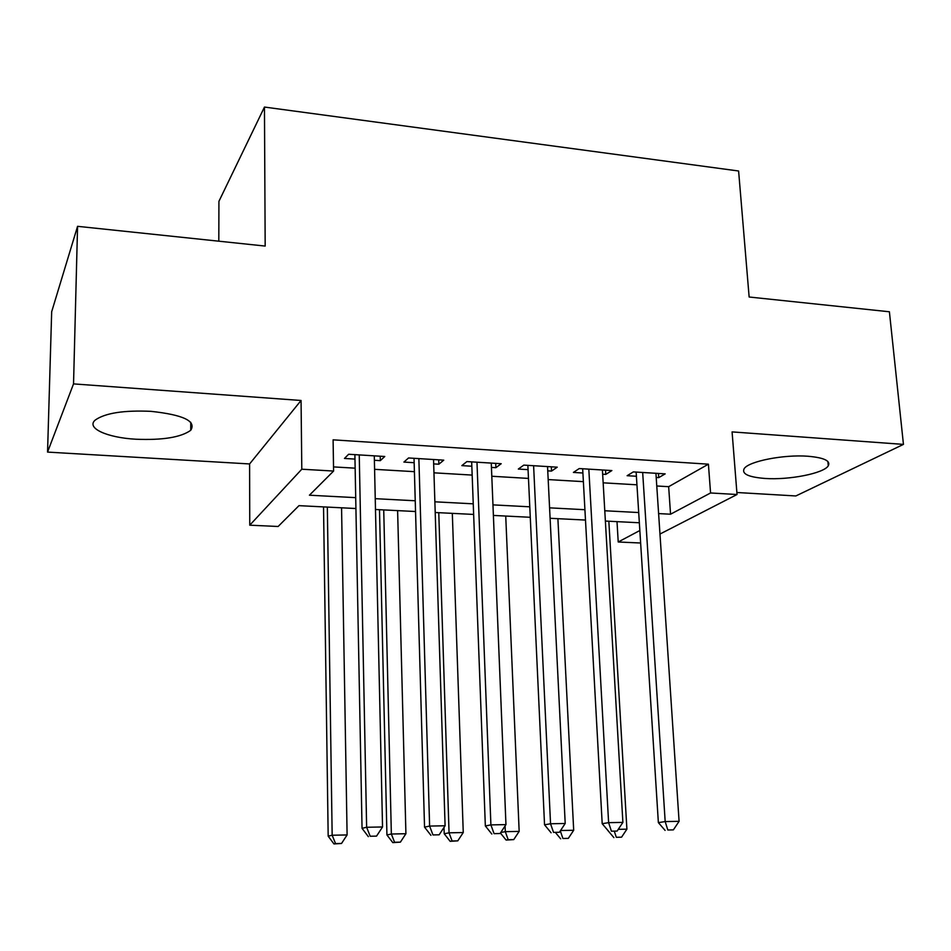<?xml version="1.0" encoding="UTF-8"?>
<svg xmlns="http://www.w3.org/2000/svg" width="951" height="951" viewBox="0 0 951 951"><rect width="100%" height="100%" fill="white"/><g stroke="black" fill="none" stroke-linecap="round" stroke-linejoin="round"><path stroke-width="1.43" d="M135.803 439.219C162.633 440.313 180.94 437.341 190.723 430.304C196.56 421.15 183.317 414.838 151.019 411.343C123.856 410.143 105.288 413.019 95.314 419.997C85.673 428.045 107.094 437.674 135.803 439.219M764.949 478.448C788.89 480.207 823.863 473.396 828.285 465.812C830.817 460.855 824.065 457.669 808.053 456.254C783.779 454.316 748.401 461.366 744.158 468.7C741.554 473.895 748.485 477.14 764.949 478.448M355.924 508.523L298.971 505.659L278.132 526.485L249.756 525.19L301.8 469.212L333.587 471.054L309.42 495.209L355.71 497.646M249.602 463.945L301.063 400.478L73.536 383.895L77.566 226.326L51.675 311.762L47.55 452.094L249.602 463.945L249.756 525.19M218.813 241.197L218.92 201.35L264.461 107.059L738.606 171.002L749.138 297.009L889.399 311.773L903.45 444.39L732.08 431.897L737.037 494.508L659.97 534.046M736.87 492.499L795.844 495.958L903.45 444.39M640.629 543.009L618.221 541.987L639.833 530.515M617.009 521.647L618.221 541.987M73.536 383.895L47.55 452.094M374.397 460.284L380.317 460.641L384.775 456.492L348.648 454.257L344.464 458.453L354.973 459.095M433.668 463.898L438.851 464.219L443.748 460.153L408.55 457.966L403.913 462.079L414.149 462.709M491.441 467.416L495.899 467.69L501.213 463.708L466.905 461.58L461.841 465.621L471.827 466.228M547.752 470.852L551.532 471.09L557.238 467.179L523.799 465.11L518.319 469.057L528.067 469.651M602.661 474.204L605.799 474.394L611.873 470.567L579.254 468.546L573.405 472.421L582.904 473.004M656.772 485.985L668.66 486.686L708.412 464.183L333.1 439.837L333.587 471.054M333.516 466.905L355.151 468.177M374.599 469.33L414.41 471.672M433.953 472.825L472.16 475.084M491.798 476.249L528.471 478.412M548.18 479.577L583.379 481.646M603.16 482.823L636.944 484.808M656.214 477.473L658.734 477.628L665.165 473.871L633.342 471.898L627.125 475.702L636.397 476.261M301.063 400.478L301.8 469.212M708.412 464.183L710.563 492.975L737.037 494.508M77.566 226.326L265.174 246.071L264.461 107.059M639.345 522.765L605.383 521.053M585.495 520.054L550.094 518.283M530.278 517.285L493.391 515.43M473.646 514.432L435.201 512.506M415.539 511.519L375.49 509.498M658.615 513.588L670.55 514.218L710.563 492.975M375.241 498.669L415.242 500.773M434.869 501.807L473.241 503.828M492.963 504.874L529.79 506.812M549.583 507.846L584.924 509.712M604.777 510.758L638.692 512.541M668.66 486.686L670.55 514.218M658.461 473.455L658.734 477.628M605.549 470.174L605.799 474.394M551.318 466.822L551.532 471.09M495.721 463.375L495.899 467.69M438.708 459.832L438.851 464.219M380.21 456.218L380.317 460.641M636.136 472.076L658.365 822.615L665.177 821.581L642.674 472.481M667.816 829.997L673.379 829.878L667.816 829.997L665.177 821.581L679.085 821.319L655.928 473.301M658.365 822.615L665.082 830.378M673.379 829.878L679.085 821.319M618.281 829.343L626.899 829.165L608.842 521.231M616.307 837.296L621.574 837.177L616.307 837.296L614.382 831.447M626.899 829.165L621.574 837.177M613.906 837.629L607.748 830.342M582.666 468.76L602.197 823.697L608.616 822.663L588.824 469.14M611.422 831.186L617.128 831.055L611.422 831.186L608.616 822.663L622.893 822.389L602.411 469.984M602.197 823.697L608.842 831.566M617.128 831.055L622.893 822.389M527.864 465.36L544.543 824.814L550.546 823.768L533.606 465.717M553.53 832.398L559.39 832.28L553.53 832.398L550.546 823.768L565.203 823.483L547.538 466.584M544.543 824.814L551.116 832.791M559.39 832.28L565.203 823.483M471.672 461.877L485.343 825.955L490.894 824.897L476.974 462.21M494.068 833.647L500.083 833.528L494.068 833.647L490.894 824.897L505.956 824.612L491.263 463.089M485.343 825.955L491.833 834.039M500.083 833.528L505.956 824.612M414.03 458.311L424.538 827.132L429.614 826.074L418.868 458.608M432.978 834.93L439.16 834.8L432.978 834.93L429.614 826.074L445.092 825.777L433.537 459.523M424.538 827.132L430.934 835.323M439.16 834.8L445.092 825.777M560.543 830.532L573.691 830.259L557.892 518.675M562.921 838.497L568.318 838.366L562.921 838.497L560.305 830.889M573.691 830.259L568.318 838.366M560.662 838.83L555.598 832.696M505.076 825.943L505.314 831.673L519.163 831.388L505.73 516.048M500.785 832.458L505.314 831.673L508.203 839.721L506.098 840.066L513.742 839.602L508.203 839.721M519.163 831.388L513.742 839.602M506.098 840.066L500.416 833.017M444.01 827.429L444.212 833.754L449.05 832.826L463.256 832.541L452.319 513.362M438.768 512.684L449.05 832.826L452.105 840.981L450.156 841.326L457.788 840.85L452.105 840.981M463.256 832.541L457.788 840.85M450.156 841.326L444.212 833.754M379.497 509.7L386.926 834.942L391.348 834.027L405.911 833.718L397.613 510.616M383.728 509.914L391.348 834.027L394.582 842.277L392.799 842.622L400.395 842.146L394.582 842.277M405.911 833.718L400.395 842.146M392.799 842.622L386.926 834.942M354.889 454.649L362.046 828.333L366.634 827.275L359.24 454.911M370.201 836.25L376.548 836.119L370.201 836.25L366.634 827.275L382.54 826.966L374.29 455.85M362.046 828.333L368.346 836.642M376.548 836.119L382.54 826.966M323.53 506.895L328.178 836.167L332.161 835.24L347.103 834.942L341.564 507.798M327.334 507.085L332.161 835.24L335.56 843.596L333.956 843.941L341.528 843.466L335.56 843.596M347.103 834.942L341.528 843.466M333.956 843.941L328.178 836.167M190.723 430.304L190.771 422.28M828.285 465.812L827.881 461.497"/></g></svg>
